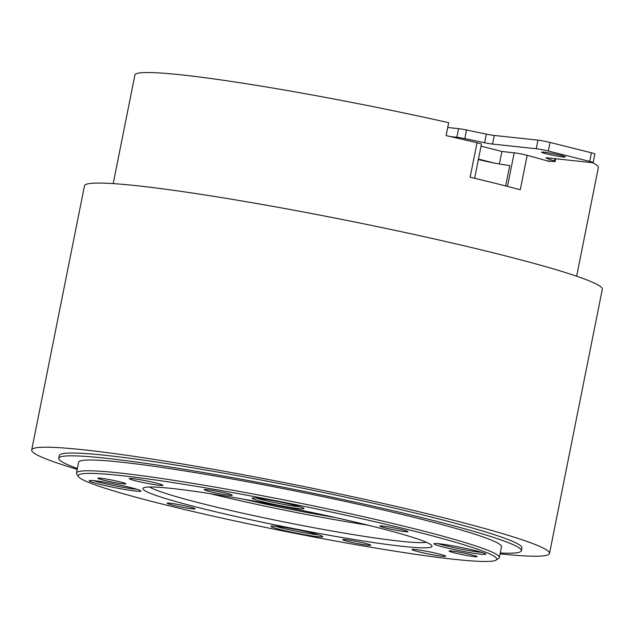 <?xml version="1.0" encoding="UTF-8"?>
<svg xmlns="http://www.w3.org/2000/svg" width="634" height="634" viewBox="0 0 634 634"><rect width="100%" height="100%" fill="white"/><g stroke="black" fill="none" stroke-linecap="round" stroke-linejoin="round"><path stroke-width="0.95" d="M256.516 498.11A25.305 1.68 -168.7 0 0 298.249 506.637A25.305 1.68 -168.7 0 0 300.017 506.804M275.291 526.196A25.305 1.68 -168.7 0 0 317.032 534.724A25.305 1.68 -168.7 0 0 318.791 534.89M576.647 276.21L598.345 167.614A236.308 15.66 -168.7 0 0 592.505 162.669M507.477 186.42L514.19 152.818A8.805 0.586 11.3 0 1 527.163 155.33A236.308 15.66 11.3 0 1 546.833 160.767A236.308 15.66 11.3 0 1 549.551 161.559L549.646 161.076M113.201 183.606L134.899 75.01A236.308 15.66 -168.7 0 1 181.443 74.875A236.308 15.66 -168.7 0 1 448.682 122.703L446.098 135.613A236.308 15.66 11.3 0 1 450.275 136.556A236.308 15.66 11.3 0 1 477.014 142.753L470.135 177.203A236.308 15.66 11.3 0 1 520.276 189.78L527.163 155.33M500.075 553.87A264.029 17.498 -168.7 0 0 549.519 553.45A264.029 17.498 -168.7 0 0 374.306 501.478A264.029 17.498 -168.7 0 0 83.704 449.831A264.029 17.498 -168.7 0 0 31.7 449.981A264.029 17.498 -168.7 0 0 77.19 469.366M31.7 449.981L84.48 185.825A264.029 17.498 11.3 0 1 136.484 185.683A264.029 17.498 11.3 0 1 427.086 237.33A264.029 17.498 11.3 0 1 602.3 289.302L549.519 553.45M243.448 499.188A112.21 7.434 -168.7 0 0 335.124 517.502M481.777 552.38A25.305 1.68 11.3 0 1 480.017 552.214A25.305 1.68 11.3 0 1 438.276 543.687M137.031 489.313A25.305 1.68 11.3 0 1 135.272 489.147A25.305 1.68 11.3 0 1 93.531 480.62M454.713 559.37A213.42 14.146 -168.7 0 0 496.105 560.076A213.42 14.146 -168.7 0 0 361.665 518.707A213.42 14.146 -168.7 0 0 120.222 475.492A213.42 14.146 -168.7 0 0 78.465 476.625A213.42 14.146 -168.7 0 0 226.433 519.087A213.42 14.146 -168.7 0 0 454.713 559.37M78.465 476.625L76.738 474.05A215.623 14.289 11.3 0 1 76.46 473.027A215.623 14.289 11.3 0 1 118.93 472.909A215.623 14.289 11.3 0 1 356.253 515.085A215.623 14.289 11.3 0 1 499.338 557.532A215.623 14.289 11.3 0 1 498.689 558.364L496.105 560.076M402.986 546.397A147.413 9.772 11.3 0 1 236.22 516.551A147.413 9.772 11.3 0 1 143.355 487.974A147.413 9.772 11.3 0 1 171.949 488.465A147.413 9.772 11.3 0 1 329.625 516.29A147.413 9.772 11.3 0 1 431.833 545.612A147.413 9.772 11.3 0 1 402.986 546.397M149.687 487.007A143.015 9.478 -168.7 0 0 254.083 515.688A143.015 9.478 -168.7 0 0 400.403 541.23A143.015 9.478 -168.7 0 0 426.365 542.292M415.405 549.512A17.166 1.141 -168.7 0 0 412.021 549.519A17.166 1.141 -168.7 0 0 423.409 552.896A17.166 1.141 -168.7 0 0 442.302 556.256A17.166 1.141 -168.7 0 0 445.678 556.248A17.166 1.141 -168.7 0 0 434.29 552.872A17.166 1.141 -168.7 0 0 415.405 549.512M132.633 478.607A17.166 1.141 -168.7 0 0 129.257 478.615A17.166 1.141 -168.7 0 0 140.645 481.991A17.166 1.141 -168.7 0 0 159.53 485.351A17.166 1.141 -168.7 0 0 162.914 485.343A17.166 1.141 -168.7 0 0 151.526 481.959A17.166 1.141 -168.7 0 0 132.633 478.607M135.787 491.081A26.406 1.751 11.3 0 1 106.726 485.921A26.406 1.751 11.3 0 1 89.204 480.723A26.406 1.751 11.3 0 1 94.403 480.707A26.406 1.751 11.3 0 1 123.464 485.874A26.406 1.751 11.3 0 1 140.986 491.073A26.406 1.751 11.3 0 1 135.787 491.081M276.162 526.283A26.406 1.751 -168.7 0 0 270.964 526.299A26.406 1.751 -168.7 0 0 288.486 531.498A26.406 1.751 -168.7 0 0 317.547 536.665A26.406 1.751 -168.7 0 0 322.746 536.649A26.406 1.751 -168.7 0 0 305.223 531.451A26.406 1.751 -168.7 0 0 276.162 526.283M480.532 554.156A26.406 1.751 11.3 0 1 451.471 548.989A26.406 1.751 11.3 0 1 433.949 543.79A26.406 1.751 11.3 0 1 439.148 543.774A26.406 1.751 11.3 0 1 468.209 548.941A26.406 1.751 11.3 0 1 485.731 554.14A26.406 1.751 11.3 0 1 480.532 554.156M257.388 498.197A26.406 1.751 -168.7 0 0 252.189 498.213A26.406 1.751 -168.7 0 0 269.712 503.412A26.406 1.751 -168.7 0 0 298.772 508.579A26.406 1.751 -168.7 0 0 303.971 508.563A26.406 1.751 -168.7 0 0 286.449 503.364A26.406 1.751 -168.7 0 0 257.388 498.197M474.311 556.652A14.305 0.951 11.3 0 1 458.564 553.854A14.305 0.951 11.3 0 1 449.078 551.041A14.305 0.951 11.3 0 1 451.891 551.033A14.305 0.951 11.3 0 1 467.638 553.831A14.305 0.951 11.3 0 1 477.125 556.644A14.305 0.951 11.3 0 1 474.311 556.652M367.926 545.232A14.305 0.951 11.3 0 1 352.187 542.435A14.305 0.951 11.3 0 1 342.693 539.621A14.305 0.951 11.3 0 1 345.514 539.613A14.305 0.951 11.3 0 1 361.253 542.411A14.305 0.951 11.3 0 1 370.747 545.224A14.305 0.951 11.3 0 1 367.926 545.232M192.292 508.825A14.305 0.951 11.3 0 1 176.553 506.027A14.305 0.951 11.3 0 1 167.067 503.214A14.305 0.951 11.3 0 1 169.88 503.206A14.305 0.951 11.3 0 1 185.619 506.003A14.305 0.951 11.3 0 1 195.113 508.817A14.305 0.951 11.3 0 1 192.292 508.825M123.044 483.829A14.305 0.951 11.3 0 1 107.305 481.032A14.305 0.951 11.3 0 1 97.81 478.218A14.305 0.951 11.3 0 1 100.632 478.21A14.305 0.951 11.3 0 1 116.371 481.008A14.305 0.951 11.3 0 1 125.857 483.821A14.305 0.951 11.3 0 1 123.044 483.829M229.421 495.249A14.305 0.951 11.3 0 1 213.682 492.452A14.305 0.951 11.3 0 1 204.196 489.638A14.305 0.951 11.3 0 1 207.009 489.63A14.305 0.951 11.3 0 1 222.748 492.428A14.305 0.951 11.3 0 1 232.242 495.241A14.305 0.951 11.3 0 1 229.421 495.249M405.055 531.657A14.305 0.951 11.3 0 1 389.316 528.859A14.305 0.951 11.3 0 1 379.821 526.046A14.305 0.951 11.3 0 1 382.643 526.038A14.305 0.951 11.3 0 1 398.382 528.835A14.305 0.951 11.3 0 1 407.876 531.649A14.305 0.951 11.3 0 1 405.055 531.657M76.46 473.027L78.608 462.265A215.623 14.289 11.3 0 1 121.078 462.146A215.623 14.289 11.3 0 1 358.4 504.323A215.623 14.289 11.3 0 1 501.494 546.762L499.338 557.532M210.219 493.648A143.015 9.478 -168.7 0 0 367.926 525.158M77.364 468.478A235.864 15.628 11.3 0 1 58.756 458.295A235.864 15.628 11.3 0 1 105.212 458.168A235.864 15.628 11.3 0 1 364.819 504.299A235.864 15.628 11.3 0 1 521.338 550.732A235.864 15.628 11.3 0 1 500.25 552.975M521.338 550.732L521.901 547.934A235.864 15.628 -168.7 0 0 365.374 501.502A235.864 15.628 -168.7 0 0 105.775 455.37A235.864 15.628 -168.7 0 0 59.319 455.497L58.756 458.295M543.964 152.176A12.101 0.8 -168.7 0 0 541.587 152.184A12.101 0.8 -168.7 0 0 549.615 154.569A12.101 0.8 -168.7 0 0 562.937 156.931A12.101 0.8 -168.7 0 0 565.314 156.931A12.101 0.8 -168.7 0 0 557.286 154.545A12.101 0.8 -168.7 0 0 543.964 152.176M546.833 160.767L553.419 161.48A8.805 0.586 -168.7 0 0 555.154 161.472A8.805 0.586 -168.7 0 0 554.465 161.091L546.659 158.278A8.805 0.586 11.3 0 1 545.977 157.906A8.805 0.586 11.3 0 1 547.705 157.898L591.419 162.589A8.805 0.586 -168.7 0 0 593.147 162.581A8.805 0.586 -168.7 0 0 589.707 161.416L548.331 151.043A8.805 0.586 -168.7 0 0 536.245 148.752L492.531 144.061A8.805 0.586 11.3 0 1 484.59 142.713L464.809 138.616A8.805 0.586 -168.7 0 0 456.86 137.269L450.275 136.556M477.014 142.753A8.805 0.586 11.3 0 1 481.444 144.164L474.628 178.273M514.19 152.818L501.89 151.494A205.717 13.631 -168.7 0 0 481.04 146.177M589.707 161.416L591.427 152.802L550.05 142.428L548.331 151.043M536.245 148.752L537.965 140.138L494.258 135.454L492.531 144.061M484.59 142.713L486.31 134.107L466.529 130.002L464.809 138.616M456.86 137.269L458.58 128.654L447.723 127.489M458.58 128.654A8.805 0.586 11.3 0 1 466.529 130.002M486.31 134.107A8.805 0.586 -168.7 0 0 494.258 135.454M537.965 140.138A8.805 0.586 11.3 0 1 550.05 142.428M591.427 152.802A8.805 0.586 11.3 0 1 594.866 153.975L593.147 162.581M505.655 185.952L509.728 165.529A22 1.458 11.3 0 1 493.442 162.883A22 1.458 11.3 0 1 478.369 159.522M499.394 163.992L501.89 151.494M493.442 162.883A205.717 13.631 -168.7 0 0 478.456 159.094M554.465 161.091L554.948 158.674M546.754 157.818L546.659 158.278M555.154 161.472L555.693 158.754"/></g></svg>
